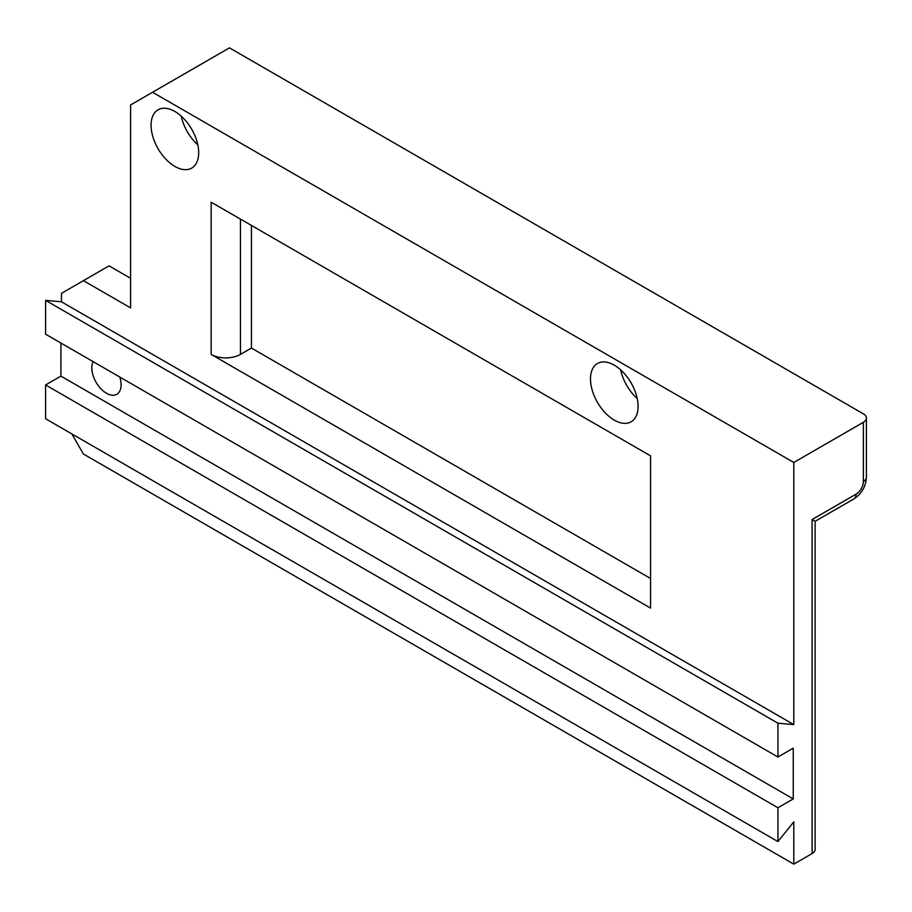 <?xml version="1.0" encoding="UTF-8"?>
<svg xmlns="http://www.w3.org/2000/svg" width="912" height="912" viewBox="0 0 912 912"><rect width="100%" height="100%" fill="white"/><g stroke="black" fill="none" stroke-linecap="round" stroke-linejoin="round"><path stroke-width="1.37" d="M793.793 864.143L812.102 853.575L812.102 519.544L856.049 494.179A10.351 5.985 120 0 0 863.368 481.49L863.368 422.29L793.793 462.464L152.566 92.26L130.598 104.937L130.598 307.891L83.425 280.657L61.457 293.345L61.457 301.792L45.6 300.379L45.6 334.202L777.936 757.017L793.246 748.182L793.246 798.923L777.936 807.758L777.936 841.582L793.793 821.86L793.793 864.143L83.425 454.016L71.82 433.907M793.793 462.464L793.793 724.607L61.457 301.792M211.162 354.403L211.162 202.19L650.564 455.875L650.564 608.087L211.162 354.403A20.714 11.959 0 0 0 240.449 354.403L251.438 348.065L650.564 578.493M198.679 152.703A33.664 19.437 -120 0 0 183.985 118.822A33.664 19.437 -120 0 0 158.05 109.805A33.664 19.437 -120 0 0 158.05 148.679A33.664 19.437 -120 0 0 191.702 168.104A33.664 19.437 -120 0 0 198.679 152.703M638.081 406.387A33.664 19.437 -120 0 0 623.386 372.518A33.664 19.437 -120 0 0 597.451 363.5A33.664 19.437 -120 0 0 597.451 402.363A33.664 19.437 -120 0 0 631.104 421.8A33.664 19.437 -120 0 0 638.081 406.387M152.566 92.26L229.471 47.857L863.368 413.843A10.351 5.985 0 0 1 866.4 418.072A10.351 5.985 0 0 1 863.368 422.29M83.425 280.657L109.052 265.859L130.598 278.297M793.793 724.607L777.936 723.193L777.936 757.017M60.91 343.049L60.91 376.109L45.6 384.944L45.6 418.768L777.936 841.582M777.936 723.193L45.6 300.379M181.237 116.143A33.664 19.437 -120 0 0 197.813 144.86M620.639 369.827A33.664 19.437 -120 0 0 637.214 398.544M251.438 225.446L251.438 348.065M812.102 853.575A10.351 5.985 0 0 0 815.134 849.346L815.134 521.299L853.894 498.921A10.351 5.985 60 0 0 856.049 494.179M812.102 519.544L815.134 521.299M777.936 807.758L45.6 384.944M793.246 798.923L60.91 376.109M93.127 361.642A20.714 11.959 -120 0 0 98.12 385.423A20.714 11.959 -120 0 0 116.816 394.28A20.714 11.959 -120 0 0 121.102 384.796A20.714 11.959 -120 0 0 119.791 377.044M240.449 354.403L240.449 219.097M863.368 481.49A10.351 5.985 0 0 0 866.4 477.261L866.4 418.072M866.4 477.261C865.864 486.575 861.692 493.791 853.894 498.921"/></g></svg>
